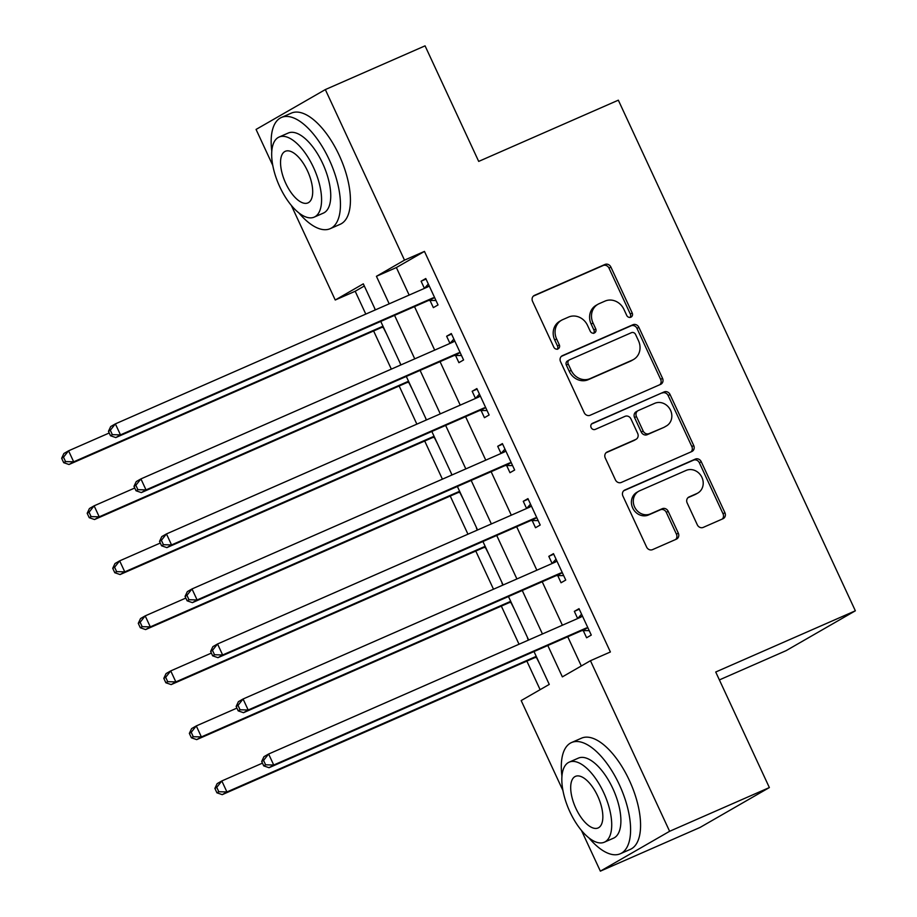 <?xml version="1.0" encoding="UTF-8"?>
<svg xmlns="http://www.w3.org/2000/svg" width="917" height="917" viewBox="0 0 917 917"><rect width="100%" height="100%" fill="white"/><g stroke="black" fill="none" stroke-linecap="round" stroke-linejoin="round"><path stroke-width="1.38" d="M630.862 317.202A3.336 2.992 60.1 0 0 632.203 312.972L610.894 267.065A4.768 4.276 60.1 0 0 604.968 264.463L534.473 295.366A4.768 4.276 60.1 0 0 532.571 301.395L553.879 347.302A3.336 2.992 60.1 0 0 559.359 344.907L556.608 338.958A15.257 13.663 60.1 0 1 561.525 320.239A15.257 13.663 60.1 0 1 562.717 319.643L568.586 317.064A15.257 13.663 60.1 0 1 587.533 325.397L590.296 331.335A3.336 2.992 60.1 0 0 595.775 328.939L593.024 322.99A15.257 13.663 60.1 0 1 597.941 304.284A15.257 13.663 60.1 0 1 599.133 303.676L605.014 301.097A15.257 13.663 60.1 0 1 623.961 309.43L626.712 315.379A3.336 2.992 60.1 0 0 630.862 317.202M630.071 317.408A3.336 2.992 60.1 0 0 630.323 314.05L609.014 268.142A4.768 4.276 60.1 0 0 603.099 265.54L533.362 296.111M557.238 349.343A3.336 2.992 60.1 0 0 557.49 345.984L554.728 340.035L556.608 338.958M593.654 333.375A3.336 2.992 60.1 0 0 593.907 330.017L591.144 324.068L593.024 322.99M697.298 524.799A4.768 4.276 60.1 0 0 703.224 527.401L722.997 518.735A4.768 4.276 60.1 0 0 724.911 512.695L701.241 461.709A4.768 4.276 60.1 0 0 695.315 459.108L624.832 490.01A4.768 4.276 60.1 0 0 622.918 496.051L646.588 547.036A4.768 4.276 60.1 0 0 652.514 549.638L676.402 539.162A4.768 4.276 60.1 0 0 678.305 533.121L668.184 511.308A4.768 4.276 60.1 0 0 662.257 508.706L650.417 513.898A12.758 11.428 60.1 0 1 634.851 507.491A12.758 11.428 60.1 0 1 638.679 491.283A12.758 11.428 60.1 0 1 639.676 490.778L686.088 470.432A12.758 11.428 60.1 0 1 701.654 476.84A12.758 11.428 60.1 0 1 697.814 493.048A12.758 11.428 60.1 0 1 696.817 493.552L689.08 496.945A4.768 4.276 60.1 0 0 687.177 502.986L697.298 524.799M272.796 165.496L256.061 129.435L325.329 89.579L425.064 45.85L478.697 161.403L618.333 100.182L855.355 610.802L715.718 672.012L769.363 787.565L669.616 831.295L600.36 871.15L581.493 830.515M325.329 89.579L404.5 260.141L376.428 276.304L389.198 303.836M547.804 645.511L562.362 676.872L590.445 660.721L610.39 651.976L424.456 251.407L404.5 260.141M590.445 660.721L669.616 831.295M660.618 384.361A4.768 4.276 60.1 0 0 662.533 378.32L638.862 327.335A4.768 4.276 60.1 0 0 632.948 324.733L562.453 355.636A4.768 4.276 60.1 0 0 560.551 361.676L584.209 412.661A4.768 4.276 60.1 0 0 590.135 415.263L660.618 384.361M670.052 394.528L693.722 445.513A4.768 4.276 60.1 0 1 691.808 451.542L621.325 482.445A4.768 4.276 60.1 0 1 615.399 479.843L605.277 458.03A4.768 4.276 60.1 0 1 607.18 451.989L635.768 439.449A4.768 4.276 60.1 0 0 637.682 433.42L630.965 418.943A4.768 4.276 60.1 0 0 625.039 416.341L595.282 429.385A3.336 2.992 60.1 0 1 592.474 423.333L664.137 391.926A4.768 4.276 60.1 0 1 670.052 394.528L668.184 395.605L691.854 446.59L693.722 445.513M424.456 251.407L396.373 267.558L409.154 295.091M414.507 306.622L434.692 350.111M440.045 361.653L460.231 405.131M465.584 416.673L485.769 460.162M491.122 471.693L511.308 515.182M516.672 526.725L536.858 570.202M542.211 581.745L562.396 625.234M567.749 636.765L581.309 665.971M430.027 300.478L433.351 307.631L438.039 304.937L425.775 278.527L421.098 281.221L424.422 288.385L428.331 284.029M455.577 355.498L458.901 362.662L463.578 359.968L451.313 333.547L446.636 336.241L449.96 343.405L453.869 339.061M481.116 410.518L484.44 417.682L489.116 414.988L476.863 388.579L472.175 391.272L475.499 398.425M506.654 465.538L509.978 472.702L514.655 470.008L502.401 443.599L497.713 446.292L501.037 453.457L504.958 449.101M532.192 520.569L535.517 527.722L540.205 525.028L527.94 498.619L523.263 501.312L526.587 508.477L530.496 504.132M557.742 575.589L561.055 582.753L565.743 580.06L553.478 553.65L548.802 556.344L552.126 563.496M583.281 630.609L586.605 637.774L591.282 635.08L579.017 608.67L574.34 611.364L577.664 618.528L581.573 614.172M364.324 286.001L355.188 291.262L365.791 314.095M373.62 330.968L391.33 369.115M399.159 385.988L416.868 424.147M424.697 441.008L442.407 479.167M450.236 496.04L467.957 534.187M475.785 551.06L493.495 589.218M501.324 606.08L519.033 644.238M526.862 661.111L540.124 689.676M374.537 308.02L375.145 309.992M383.226 327.403L386.802 334.43M400.076 363.04L400.695 365.012M408.776 382.423L412.341 389.45M425.614 418.06L426.233 420.043M434.314 437.455L437.879 444.47M451.164 473.08L451.772 475.063M459.853 492.475L463.417 499.501M476.462 528.249L477.31 530.083M485.391 547.495L488.956 554.521M502 583.269L502.86 585.115M510.941 602.526L514.506 609.541M527.539 638.289L528.398 640.135M536.479 657.546L540.044 664.561M719.387 679.91L786.098 650.657L855.355 610.802M769.363 787.565L700.095 827.421L600.36 871.15M562.946 790.557L521.177 700.577L549.26 684.414L534.003 651.563M355.188 291.262L335.244 300.008L291.342 205.442M375.408 309.877L363.315 283.846L335.244 300.008M528.65 640.02L508.465 596.531M503.112 585L482.927 541.511M477.574 529.98L457.388 486.491M452.024 474.949L431.838 431.471M426.485 419.929L406.3 376.44M400.947 364.909L380.761 321.42M394.562 315.368L414.748 358.856M420.101 370.399L440.286 413.876M445.639 425.419L465.825 468.908M471.178 480.439L491.363 523.928M496.716 535.459L516.901 578.948M522.266 590.491L542.451 633.979M396.373 267.558L376.428 276.304M421.098 281.221L426.027 279.066M446.636 336.241L451.565 334.086M472.175 391.272L477.104 389.106M497.713 446.292L502.642 444.137M523.263 501.312L528.192 499.157M548.802 556.344L553.73 554.177M574.34 611.364L579.269 609.197M597.941 304.284L596.073 305.35A15.257 13.663 60.1 0 0 591.144 324.068M561.525 320.239L559.657 321.317A15.257 13.663 60.1 0 0 554.728 340.035M659.862 384.693A4.768 4.276 60.1 0 0 660.664 379.397L636.994 328.412A4.768 4.276 60.1 0 0 631.068 325.81L561.342 356.381M635.596 334.499A3.336 2.992 60.1 0 0 631.446 332.676L569.572 359.796A3.336 2.992 60.1 0 0 568.231 364.026L571.142 370.285A15.257 13.663 60.1 0 0 590.089 378.618L632.386 360.083A15.257 13.663 60.1 0 0 633.578 359.475A15.257 13.663 60.1 0 0 638.496 340.757L635.596 334.499M567.703 360.874A3.336 2.992 60.1 0 0 566.362 365.104L568.231 364.026M633.578 359.475L631.71 360.553A15.257 13.663 60.1 0 1 630.518 361.16L588.221 379.695A15.257 13.663 60.1 0 1 569.274 371.362L566.362 365.104M691.051 451.875A4.768 4.276 60.1 0 0 691.854 446.59M606.068 452.734L633.899 440.527A4.768 4.276 60.1 0 0 634.266 440.343L636.146 439.266M591.557 423.998L664.137 391.926M665.433 426.451A12.758 11.428 60.1 0 0 666.43 425.947A12.758 11.428 60.1 0 0 670.27 409.739A12.758 11.428 60.1 0 0 654.704 403.331L638.358 410.507A4.768 4.276 60.1 0 0 636.444 416.536L643.161 431.013A4.768 4.276 60.1 0 0 649.087 433.615L663.564 427.528A12.758 11.428 60.1 0 0 664.561 427.024L666.43 425.947M636.478 411.584A4.768 4.276 60.1 0 0 634.575 417.613L636.444 416.536M663.564 427.528L647.207 434.692A4.768 4.276 60.1 0 1 641.292 432.09L634.575 417.613M668.184 395.605A4.768 4.276 60.1 0 0 662.257 393.003M697.814 493.048L695.946 494.125A12.758 11.428 60.1 0 1 694.948 494.63L687.968 497.69M638.679 491.283L636.811 492.36A12.758 11.428 60.1 0 0 632.971 508.568A12.758 11.428 60.1 0 0 648.537 514.976L650.417 513.898M675.646 539.494A4.768 4.276 60.1 0 0 676.437 534.198L666.304 512.385A4.768 4.276 60.1 0 0 660.389 509.783L648.537 514.976M722.241 519.068A4.768 4.276 60.1 0 0 723.032 513.772L699.373 462.787A4.768 4.276 60.1 0 0 693.447 460.185L623.72 490.755M109.215 432.996L68.569 450.809L73.681 461.813L69.004 464.506L380.979 327.736A4.86 4.356 -119.9 0 1 382.618 327.403L383.535 327.403M65.554 461.595L63.514 457.193L61.645 458.271L63.686 462.672L65.554 461.595L73.681 461.813L382.985 326.223M61.645 458.271L63.892 453.502L68.569 450.809L63.514 457.193M69.004 464.506L63.686 462.672M108.447 431.334L110.487 435.735L112.355 434.658L110.315 430.256L108.447 431.334L110.693 426.565L115.37 423.872L427.356 287.101A4.86 4.356 60.1 0 0 428.697 286.138L429.099 285.691M110.315 430.256L115.37 423.872L120.482 434.876L115.806 437.569L427.78 300.799A4.86 4.356 60.1 0 1 429.42 300.467L435.976 300.501M434.715 297.784L434.096 297.773A4.86 4.356 60.1 0 0 432.469 298.117L120.482 434.876L112.355 434.658M110.487 435.735L115.806 437.569M134.753 488.016L94.119 505.829L99.219 516.833L94.543 519.526L406.529 382.756A4.86 4.356 -119.9 0 1 408.168 382.423L409.085 382.435M91.104 516.615L89.052 512.213L87.184 513.291L89.224 517.692L91.104 516.615L99.219 516.833L408.523 381.243M87.184 513.291L89.43 508.522L94.119 505.829L89.052 512.213M94.543 519.526L89.224 517.692M160.292 543.036L119.657 560.86L124.769 571.864L120.081 574.558L432.067 437.787A4.86 4.356 -119.9 0 1 433.707 437.443L434.624 437.455M116.642 571.635L114.602 567.233L112.722 568.311L114.774 572.712L116.642 571.635L124.769 571.864L434.073 436.263M112.722 568.311L114.98 563.542L119.657 560.86L114.602 567.233M120.081 574.558L114.774 572.712M185.83 598.067L145.195 615.88L150.308 626.884L145.62 629.578L457.606 492.807A4.86 4.356 -119.9 0 1 459.245 492.475L460.162 492.475M142.181 626.666L140.141 622.265L138.272 623.342L140.312 627.744L142.181 626.666L150.308 626.884L459.612 491.283M138.272 623.342L140.519 618.574L145.195 615.88L140.141 622.265M145.62 629.578L140.312 627.744M133.985 486.354L136.025 490.767L137.905 489.689L135.854 485.288L133.985 486.354L136.232 481.597L140.92 478.903L452.895 342.133A4.86 4.356 60.1 0 0 454.236 341.158L454.637 340.711M135.854 485.288L140.92 478.903L146.021 489.907L141.344 492.601L453.33 355.83A4.86 4.356 60.1 0 1 454.958 355.498L461.515 355.521M460.254 352.804L459.646 352.804A4.86 4.356 60.1 0 0 458.007 353.137L146.021 489.907L137.905 489.689M136.025 490.767L141.344 492.601M159.524 541.385L161.564 545.787L163.444 544.709L161.392 540.308L159.524 541.385L161.77 536.617L166.458 533.923L478.433 397.153A4.86 4.356 60.1 0 0 479.786 396.178L480.187 395.731M161.392 540.308L166.458 533.923L171.559 544.927L166.883 547.621L478.869 410.85A4.86 4.356 60.1 0 1 480.508 410.518L487.053 410.552M485.792 407.824L485.185 407.824A4.86 4.356 60.1 0 0 483.546 408.157L171.559 544.927L163.444 544.709M475.487 398.448L479.419 394.081M161.564 545.787L166.883 547.621M185.062 596.405L187.114 600.807L188.982 599.729L186.942 595.328L185.062 596.405L187.32 591.637L191.997 588.943L503.983 452.173A4.86 4.356 60.1 0 0 505.324 451.21L505.726 450.763M186.942 595.328L191.997 588.943L197.109 599.947L192.421 602.641L504.407 465.87A4.86 4.356 60.1 0 1 506.046 465.538L512.603 465.572M511.331 462.844L510.723 462.844A4.86 4.356 60.1 0 0 509.084 463.177L197.109 599.947L188.982 599.729M187.114 600.807L192.421 602.641M211.38 653.087L170.734 670.9L175.846 681.904L171.17 684.598L483.144 547.827A4.86 4.356 -119.9 0 1 484.784 547.495L485.701 547.495M167.719 681.686L165.679 677.285L163.811 678.362L165.851 682.764L167.719 681.686L175.846 681.904L485.15 546.314M163.811 678.362L166.057 673.594L170.734 670.9L165.679 677.285M171.17 684.598L165.851 682.764M210.612 651.425L212.652 655.827L214.521 654.749L212.48 650.348L210.612 651.425L212.859 646.668L217.535 643.975L529.522 507.204A4.86 4.356 60.1 0 0 530.863 506.23L531.264 505.783M212.48 650.348L217.535 643.975L222.648 654.979L217.971 657.672L529.946 520.902A4.86 4.356 60.1 0 1 531.585 520.558L538.141 520.592M536.881 517.876L536.262 517.876A4.86 4.356 60.1 0 0 534.634 518.208L222.648 654.979L214.521 654.749M212.652 655.827L217.971 657.672M298.839 212.882A60.717 26.868 -113.7 0 0 330.177 228.688A60.717 26.868 -113.7 0 0 329.203 159.615A60.717 26.868 -113.7 0 0 281.416 117.468A60.717 26.868 -113.7 0 0 271.799 151.225M330.177 228.688L340.15 224.31A60.717 26.868 -113.7 0 0 339.175 155.237A60.717 26.868 -113.7 0 0 291.4 113.089L281.416 117.468M279.066 137.057L288.247 133.034A43.718 19.349 66.3 0 1 322.646 163.375A43.718 19.349 66.3 0 1 323.357 213.111L314.176 217.134A43.718 19.349 -113.7 0 0 313.476 167.398A43.718 19.349 -113.7 0 0 279.066 137.057A43.718 19.349 -113.7 0 0 279.777 186.793A43.718 19.349 -113.7 0 0 314.176 217.134M285.76 183.343A28.175 12.471 -113.7 0 0 307.94 202.898A28.175 12.471 -113.7 0 0 307.482 170.849A28.175 12.471 -113.7 0 0 285.313 151.294A28.175 12.471 -113.7 0 0 285.76 183.343M588.978 837.955A60.717 26.868 -113.7 0 0 620.328 853.75A60.717 26.868 -113.7 0 0 619.342 784.677A60.717 26.868 -113.7 0 0 571.566 742.529A60.717 26.868 -113.7 0 0 561.949 776.286M620.328 853.75L630.3 849.383A60.717 26.868 -113.7 0 0 629.314 780.298A60.717 26.868 -113.7 0 0 581.538 738.162L571.566 742.529M569.216 762.13L578.398 758.107A43.718 19.349 66.3 0 1 612.797 788.448A43.718 19.349 66.3 0 1 613.496 838.184L604.326 842.207A43.718 19.349 -113.7 0 0 603.615 792.471A43.718 19.349 -113.7 0 0 569.216 762.13A43.718 19.349 -113.7 0 0 569.927 811.866A43.718 19.349 -113.7 0 0 604.326 842.207M575.91 808.416A28.175 12.471 -113.7 0 0 598.079 827.971A28.175 12.471 -113.7 0 0 597.632 795.922A28.175 12.471 -113.7 0 0 575.452 776.367A28.175 12.471 -113.7 0 0 575.91 808.416M236.918 708.107L196.284 725.92L201.385 736.924L196.708 739.618L508.694 602.859A4.86 4.356 -119.9 0 1 510.322 602.515L511.239 602.526M193.269 736.706L191.217 732.305L189.349 733.382L191.389 737.784L193.269 736.706L201.385 736.924L510.689 601.334M189.349 733.382L191.596 728.614L196.284 725.92L191.217 732.305M196.708 739.618L191.389 737.784M236.15 706.457L238.191 710.858L240.059 709.781L238.019 705.379L236.15 706.457L238.397 701.688L243.074 698.995L555.06 562.224A4.86 4.356 60.1 0 0 556.401 561.25L556.802 560.803M238.019 705.379L243.074 698.995L248.186 709.999L243.509 712.692L555.496 575.922A4.86 4.356 60.1 0 1 557.123 575.589L563.68 575.612M562.419 572.896L561.812 572.896A4.86 4.356 60.1 0 0 560.172 573.228L248.186 709.999L240.059 709.781M552.103 563.519L556.034 559.152M238.191 710.858L243.509 712.692M262.457 763.127L221.822 780.952L226.923 791.956L222.246 794.649L534.233 657.879A4.86 4.356 -119.9 0 1 535.872 657.546L536.789 657.546M218.808 791.738L216.767 787.336L214.887 788.414L216.928 792.815L218.808 791.738L226.923 791.956L536.239 656.354M214.887 788.414L217.134 783.645L221.822 780.952L216.767 787.336M222.246 794.649L216.928 792.815M261.689 761.477L263.729 765.878L265.609 764.801L263.557 760.399L261.689 761.477L263.936 756.708L268.624 754.015L580.599 617.244A4.86 4.356 60.1 0 0 581.94 616.281L582.341 615.834M263.557 760.399L268.624 754.015L273.725 765.019L269.048 767.712L581.034 630.942A4.86 4.356 60.1 0 1 582.673 630.609L589.218 630.644M587.957 627.916L587.35 627.916A4.86 4.356 60.1 0 0 585.711 628.248L273.725 765.019L265.609 764.801M263.729 765.878L269.048 767.712M630.323 314.05L632.203 312.972M557.49 345.984L559.359 344.907M593.907 330.017L595.775 328.939M533.751 295.778L534.473 295.366M603.099 265.54L604.968 264.463M609.014 268.142L610.894 267.065M561.731 356.048L562.453 355.636M631.068 325.81L632.948 324.733M636.994 328.412L638.862 327.335M660.664 379.397L662.533 378.32M569.274 371.362L571.142 370.285M588.221 379.695L590.089 378.618M630.518 361.16L632.386 360.083M606.458 452.402L607.18 451.989M633.899 440.527L635.768 439.449M641.292 432.09L643.161 431.013M647.207 434.692L649.087 433.615M688.358 497.358L689.08 496.945M694.948 494.63L696.817 493.552M660.389 509.783L662.257 508.706M666.304 512.385L668.184 511.308M676.437 534.198L678.305 533.121M624.11 490.423L624.832 490.01M693.447 460.185L695.315 459.108M699.373 462.787L701.241 461.709M723.032 513.772L724.911 512.695M380.979 327.736L383.123 326.509M382.618 327.403L383.34 326.991M434.096 297.773L429.42 300.467M432.469 298.117L427.78 300.799M428.697 286.138L425.901 287.743M406.529 382.756L408.661 381.529M408.168 382.423L408.89 382.011M432.067 437.787L434.2 436.549M433.707 437.443L434.429 437.031M457.606 492.807L459.749 491.581M459.245 492.475L459.967 492.062M459.646 352.804L454.958 355.498M458.007 353.137L453.33 355.83M454.236 341.158L451.451 342.763M485.185 407.824L480.508 410.518M483.546 408.157L478.869 410.85M479.786 396.178L476.989 397.795M510.723 462.844L506.046 465.538M509.084 463.177L504.407 465.87M505.324 451.21L502.527 452.815M483.144 547.827L485.288 546.601M484.784 547.495L485.506 547.082M536.262 517.876L531.585 520.558M534.634 518.208L529.946 520.902M530.863 506.23L528.066 507.835M508.694 602.859L510.826 601.621M510.322 602.515L511.044 602.102M561.812 572.896L557.123 575.589M560.172 573.228L555.496 575.922M556.401 561.25L553.604 562.866M534.233 657.879L536.365 656.652M535.872 657.546L536.594 657.122M587.35 627.916L582.673 630.609M585.711 628.248L581.034 630.942M581.94 616.281L579.154 617.886M567.44 361L569.308 359.923M636.111 411.767L637.98 410.69"/></g></svg>
